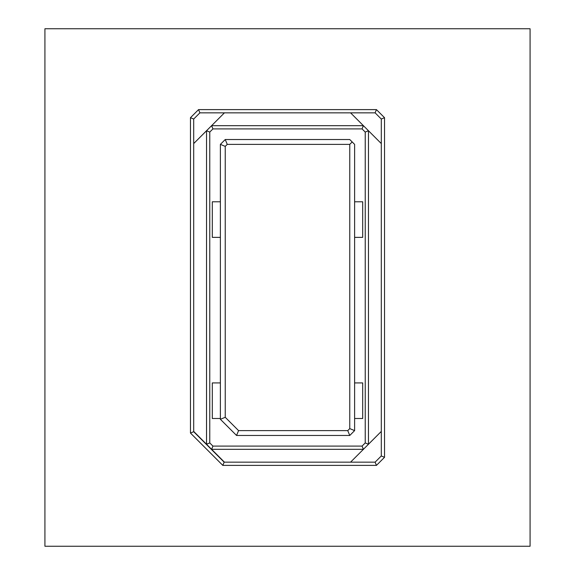 <?xml version="1.0" encoding="UTF-8"?>
<svg xmlns="http://www.w3.org/2000/svg" width="575" height="575" viewBox="0 0 575 575"><rect width="100%" height="100%" fill="white"/><g stroke="black" fill="none" stroke-linecap="round" stroke-linejoin="round"><path stroke-width="0.86" d="M220.383 419.297L220.383 144.375L225.242 139.524L349.758 139.524L354.61 144.375L352.188 141.953L349.758 144.375L227.247 144.375L225.242 146.388L225.242 417.292L238.568 430.618L347.753 430.618L349.758 428.612L349.758 144.375L349.758 428.612L347.753 430.618L238.568 430.618L236.555 435.469L220.383 419.297L236.555 435.469L349.758 435.469L236.555 435.469L238.568 430.618L225.242 417.292L220.383 419.297L225.242 417.292L225.242 146.388L227.247 144.375L225.242 139.524L220.383 144.375L220.383 419.297M354.617 144.375L354.61 430.618L349.758 435.469L347.753 430.618L349.758 435.469L354.61 430.618L349.758 428.612L354.61 430.618L354.617 144.375M362.696 382.914L354.61 382.914L362.696 382.914L362.696 418.492L362.696 382.914M354.61 418.492L362.696 418.492L354.61 418.492M220.383 382.914L212.304 382.914L212.304 418.492L220.383 418.492L212.304 418.492L212.304 382.914L220.383 382.914M354.61 237.367L362.696 237.367L362.696 201.789L354.61 201.789L362.696 201.789L362.696 237.367L354.61 237.367M212.304 237.367L220.383 237.367L212.304 237.367L212.304 201.789L212.304 237.367M220.383 201.789L212.304 201.789L220.383 201.789M225.235 146.388L220.39 144.375L225.235 146.388M227.247 144.375L349.758 144.375L352.188 141.953L349.758 139.524L225.242 139.524L227.247 144.375M381.297 143.57L381.297 119.032L375.108 112.844L199.892 112.844L193.703 119.032L193.703 431.43L206.526 444.252L206.54 130.741L193.703 143.57L211.607 125.666L363.4 125.681L350.57 112.844L368.474 130.748L368.46 444.259L381.297 431.43L381.297 143.57L368.474 130.748L381.297 143.57L381.297 431.43L363.393 449.334L211.6 449.319L224.43 462.156L375.108 462.156L381.297 455.968L381.297 431.43L381.297 455.968L375.108 462.156L350.57 462.156L363.393 449.334L350.57 462.156L224.43 462.156L193.703 431.43L224.149 462.156L193.703 431.71L190.469 433.047L190.469 117.695L198.555 109.609L376.445 109.609L384.531 117.695L384.531 457.305L376.445 465.391L222.812 465.391L190.469 433.047L222.812 465.391L224.149 462.156L222.812 465.391L376.445 465.391L375.108 462.156L376.445 465.391L384.531 457.305L381.297 455.968L384.531 457.305L384.531 117.695L381.297 119.032L381.297 143.57M224.43 112.844L211.6 125.681L224.43 112.844L375.108 112.844L376.445 109.609L198.555 109.609L190.469 117.695L190.469 433.047L193.703 431.71L193.703 119.032L190.469 117.695L193.703 119.032L199.892 112.844L198.555 109.609L199.892 112.844L224.43 112.844M381.297 119.032L384.531 117.695L376.445 109.609L375.108 112.844L381.297 119.032M206.54 444.259L209.767 442.923L209.767 132.077L206.54 130.741L206.54 444.259L211.607 449.334L212.937 446.092L209.767 442.923L206.526 444.252M206.54 130.741L209.767 132.077L212.937 128.908L211.607 125.666L206.54 130.741M211.6 125.681L212.937 128.908L362.063 128.908L363.4 125.681L211.6 125.681M212.937 446.092L211.6 449.319L363.4 449.319L362.063 446.092L212.937 446.092L362.063 446.092L363.4 449.319L368.474 444.252L365.233 442.923L362.063 446.092L365.233 442.923L368.46 444.259L368.474 130.748L363.393 125.666L362.063 128.908L365.233 132.077L368.46 130.741L365.233 132.077L365.233 442.923L365.233 132.077L362.063 128.908L212.937 128.908L209.767 132.077L209.767 442.923L212.937 446.092M44.922 546.25L44.922 28.75L530.078 28.75L530.078 546.25L44.922 546.25L530.078 546.25L530.078 28.75L44.922 28.75L44.922 546.25"/></g></svg>
